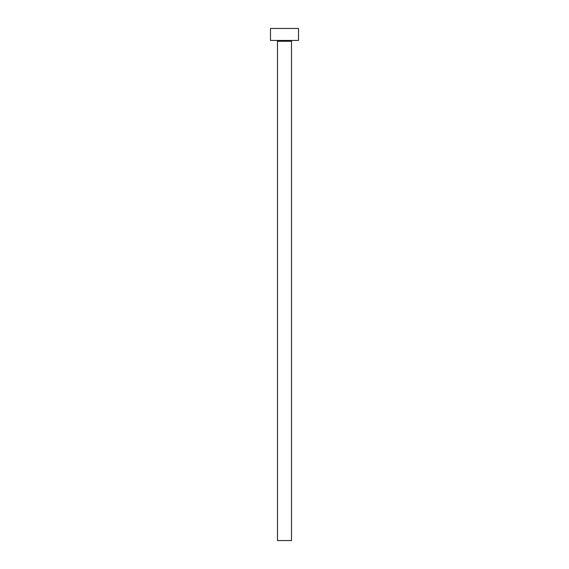 <?xml version="1.0" encoding="UTF-8"?>
<svg xmlns="http://www.w3.org/2000/svg" width="569" height="569" viewBox="0 0 569 569"><rect width="100%" height="100%" fill="white"/><g stroke="black" fill="none" stroke-linecap="round" stroke-linejoin="round"><path stroke-width="0.85" d="M291.499 41.253L277.501 41.253L277.501 540.55L291.499 540.55L291.499 41.253A0.804 0.804 0 0 1 292.302 40.449M277.501 41.253A0.804 0.804 0 0 0 276.698 40.449M298.505 40.456L270.495 40.456L270.495 28.45L298.505 28.45L298.505 40.456"/></g></svg>
